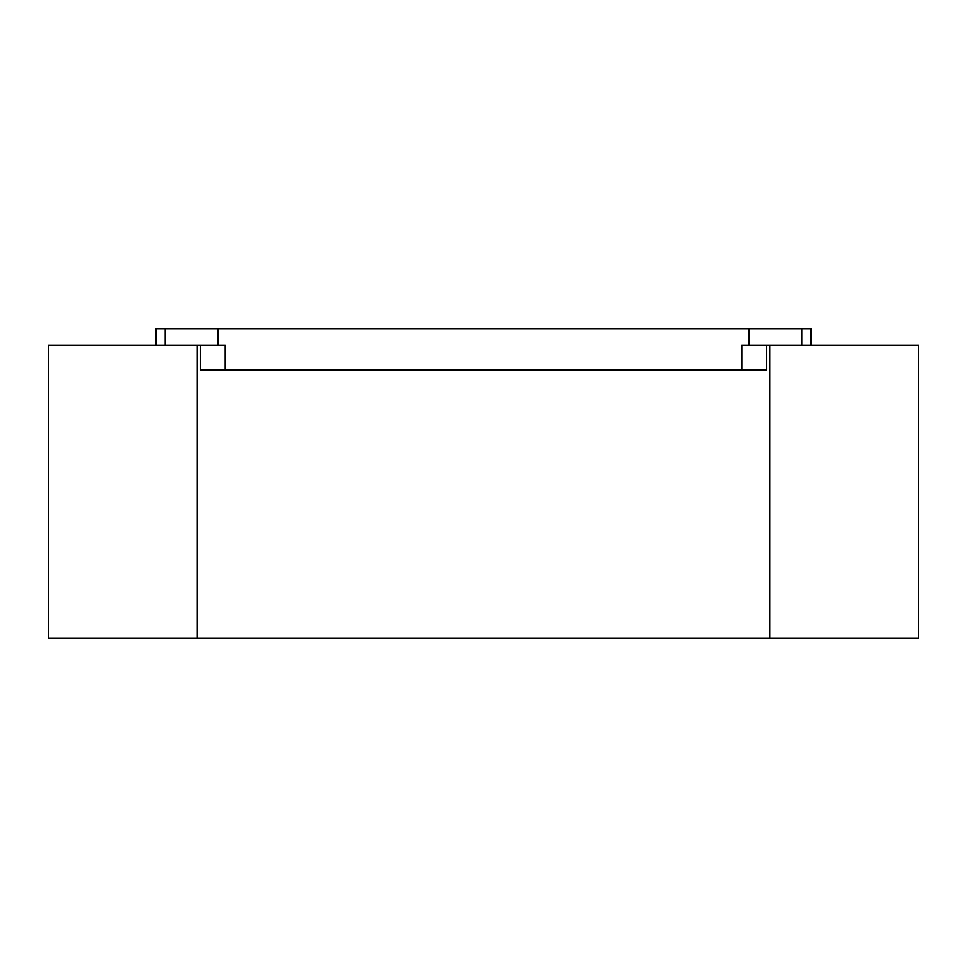 <?xml version="1.0" encoding="UTF-8"?>
<svg xmlns="http://www.w3.org/2000/svg" width="967" height="967" viewBox="0 0 967 967"><rect width="100%" height="100%" fill="white"/><g stroke="black" fill="none" stroke-linecap="round" stroke-linejoin="round"><path stroke-width="1.45" d="M48.35 345.207L48.35 638.353L918.65 638.353L197.401 638.353L197.401 345.207L48.35 345.207L225.142 345.207L225.142 370.059L225.142 345.207L217.829 345.207L217.829 328.647L155.59 328.647L155.59 345.207M48.35 638.353L197.401 638.353L197.401 345.207L200.302 345.207L200.302 370.059L200.302 345.207M766.698 345.207L769.599 345.207L769.599 638.353L769.599 345.207L918.65 345.207L766.698 345.207L766.698 370.059L766.698 345.207L741.858 345.207L764.812 345.207M200.302 370.059L766.698 370.059L200.302 370.059M741.858 370.059L741.858 345.207L749.171 345.207L741.858 345.207L741.858 370.059M200.773 345.207L225.142 345.207L217.829 345.207L217.829 328.647L749.171 328.647L165.224 328.647L165.224 345.207L165.224 328.647L156.4 328.647L156.4 345.207L156.4 328.647L155.639 328.647M810.6 345.207L810.6 328.647L801.776 328.647L801.776 345.207L801.776 328.647L749.171 328.647L749.171 345.207L749.171 328.647L810.6 328.647L810.6 345.207M811.41 345.207L811.41 328.647L810.6 328.647L811.361 328.647M918.65 345.207L918.65 638.353"/></g></svg>
